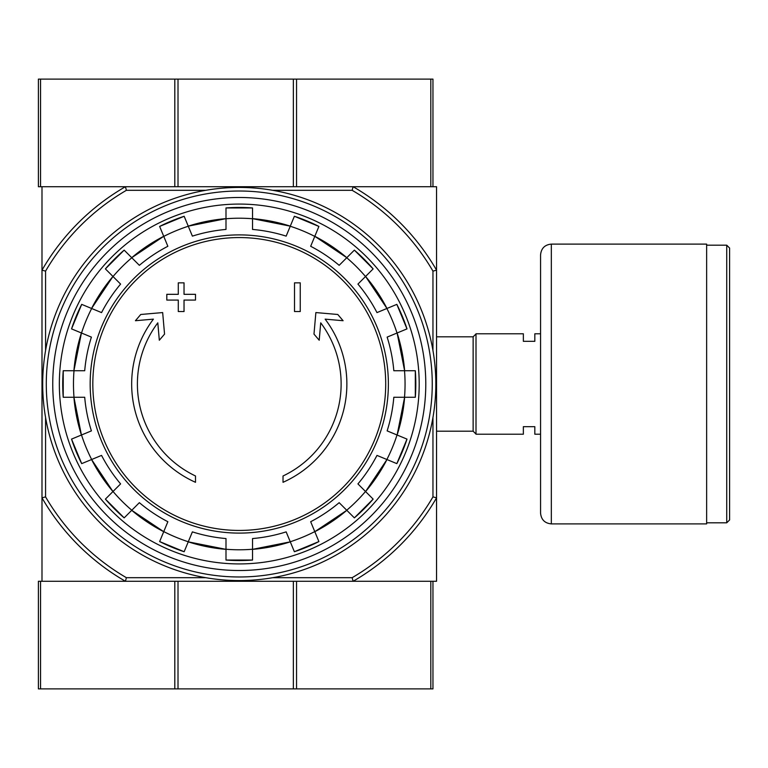 <?xml version="1.0" encoding="UTF-8"?>
<svg xmlns="http://www.w3.org/2000/svg" width="768" height="768" viewBox="0 0 768 768"><rect width="100%" height="100%" fill="white"/><g stroke="black" fill="none" stroke-linecap="round" stroke-linejoin="round"><path stroke-width="1.15" d="M272.736 190.31L352.138 190.31L353.107 186.72A227.77 227.77 0 0 1 436.55 270.163L436.55 186.72L41.99 186.72L41.99 581.28L125.424 581.28A227.77 227.77 0 0 1 41.99 497.837L45.571 496.877L45.571 417.466M195.504 482.304A107.606 107.606 0 0 1 153.408 319.142L135.427 320.717L140.746 314.486L162.662 312.566L164.554 334.109L159.322 340.234L157.805 322.838A101.866 101.866 0 0 0 195.504 475.987L195.504 482.304M283.027 475.987L283.027 482.304A107.606 107.606 0 0 0 325.133 319.142L343.104 320.717L337.786 314.486L315.869 312.566L313.987 334.109L319.21 340.234L320.726 322.838A101.866 101.866 0 0 1 283.027 475.987M294.509 311.549L300.25 311.549L300.25 282.845L294.509 282.845L294.509 311.549M178.291 300.067L178.291 311.549L184.032 311.549L184.032 300.067L195.504 300.067L195.504 294.326L184.032 294.326L184.032 282.845L178.291 282.845L178.291 294.326L166.81 294.326L166.81 300.067L178.291 300.067M71.539 328.896A176.544 176.544 0 0 1 81.696 304.368L71.539 328.886L91.402 337.114A155.126 155.126 0 0 0 84.71 370.733L63.226 370.733L63.216 397.267A176.544 176.544 0 0 1 63.226 370.733M63.226 397.267L84.71 397.267A155.126 155.126 0 0 0 91.402 430.886L71.539 439.104A176.544 176.544 0 0 0 81.696 463.632L71.539 439.114M81.696 463.632L101.558 455.405A155.126 155.126 0 0 0 120.595 483.907L105.398 499.104L124.166 517.872A176.544 176.544 0 0 1 105.398 499.104M124.166 517.872L139.363 502.675L131.731 510.307L163.728 531.686A165.888 165.888 0 0 1 131.731 510.307M139.363 502.675A155.126 155.126 0 0 0 167.856 521.712L159.638 541.565L184.157 551.731A176.544 176.544 0 0 1 159.638 541.565M184.157 551.722L192.384 531.869A155.126 155.126 0 0 0 225.994 538.56L225.994 560.045L252.538 560.054A176.544 176.544 0 0 1 225.994 560.045M252.538 560.045L252.538 538.56A155.126 155.126 0 0 0 286.157 531.869L294.374 551.722L318.902 541.574A176.544 176.544 0 0 1 294.374 551.722M318.902 541.565L310.675 521.712A155.126 155.126 0 0 0 339.168 502.675L354.365 517.872L373.142 499.104A176.544 176.544 0 0 1 354.365 517.872M373.133 499.104L357.936 483.907L365.578 491.539L386.957 459.542A165.888 165.888 0 0 1 365.578 491.539M357.936 483.907A155.126 155.126 0 0 0 376.982 455.405L396.835 463.632L406.992 439.114A176.544 176.544 0 0 1 396.835 463.632M406.992 439.104L387.139 430.886A155.126 155.126 0 0 0 393.821 397.267L415.315 397.267L415.315 370.733A176.544 176.544 0 0 1 415.315 397.267M415.315 370.733L393.821 370.733A155.126 155.126 0 0 0 387.139 337.114L406.992 328.896L396.835 304.368A176.544 176.544 0 0 1 406.992 328.896M396.835 304.368L376.982 312.595A155.126 155.126 0 0 0 357.936 284.093L373.133 268.896L354.365 250.128A176.544 176.544 0 0 1 373.133 268.896M354.365 250.128L339.168 265.325L346.8 257.693L314.803 236.314A165.888 165.888 0 0 1 346.8 257.693M339.168 265.325A155.126 155.126 0 0 0 310.675 246.288L318.902 226.435L294.374 216.269A176.544 176.544 0 0 1 318.902 226.435M294.374 216.278L286.157 236.131A155.126 155.126 0 0 0 252.538 229.44L252.538 207.955A176.544 176.544 0 0 0 225.994 207.955L252.538 207.946M225.994 207.955L225.994 229.44A155.126 155.126 0 0 0 192.384 236.131L184.157 216.278L159.638 226.426A176.544 176.544 0 0 1 184.157 216.278M159.638 226.435L167.856 246.288A155.126 155.126 0 0 0 139.363 265.325L124.166 250.128L105.398 268.896A176.544 176.544 0 0 1 124.166 250.128M105.398 268.896L120.595 284.093L112.963 276.461L91.584 308.458A165.888 165.888 0 0 1 112.963 276.461M120.595 284.093A155.126 155.126 0 0 0 101.558 312.595L81.696 304.368M432.96 581.28L432.96 688.886L430.81 688.886L430.81 581.28L353.107 581.28L436.55 581.28L436.55 497.837A227.77 227.77 0 0 1 353.107 581.28L38.4 581.28L38.4 688.886L40.55 688.886L40.55 581.28M352.138 190.31A224.179 224.179 0 0 1 432.96 271.123L436.55 270.163L436.55 497.837L432.96 496.877A224.179 224.179 0 0 1 352.138 577.69L272.736 577.69M205.805 577.69L126.394 577.69L125.424 581.28M353.107 581.28L352.138 577.69M45.571 350.534L45.571 271.123L41.99 270.163A227.77 227.77 0 0 1 125.424 186.72L126.394 190.31L205.805 190.31M126.394 577.69A224.179 224.179 0 0 1 45.571 496.877M432.96 271.123L432.96 350.534M432.96 417.466L432.96 496.877M45.571 271.123A224.179 224.179 0 0 1 126.394 190.31M52.752 384A186.518 186.518 0 0 1 332.525 222.47A186.518 186.518 0 0 1 332.525 545.53A186.518 186.518 0 0 1 52.752 384M59.347 384A179.923 179.923 0 0 1 329.232 228.182A179.923 179.923 0 0 1 329.232 539.818A179.923 179.923 0 0 1 59.347 384M540.566 434.218L534.826 434.218L534.826 426.682L523.354 426.682L523.354 434.218L476.006 434.218L476.006 333.782L523.354 333.782L523.354 341.318L534.826 341.318L534.826 333.782L540.566 333.782M436.55 336.806L473.136 336.806L473.136 431.194L476.006 434.064M476.006 333.936L473.136 336.806M729.6 248.054L729.6 519.946L726.73 522.816L726.73 245.184L729.6 248.054M706.646 245.184L726.73 245.184M706.646 244.109L706.646 523.891L551.328 523.891C544.79 523.258 541.21 519.667 540.566 513.13L540.566 254.87C541.21 248.333 544.79 244.752 551.328 244.109L706.646 244.109M40.55 79.114L38.4 79.114L38.4 186.72L40.55 186.72L40.55 79.114L432.96 79.114L432.96 186.72M430.81 79.114L430.81 186.72L353.107 186.72M125.424 186.72L40.55 186.72M430.81 688.886L296.554 688.886L296.554 581.28M40.55 688.886L296.554 688.886M46.291 384A192.979 192.979 0 0 1 335.76 216.874A192.979 192.979 0 0 1 335.76 551.126A192.979 192.979 0 0 1 46.291 384M42.701 384A196.56 196.56 0 0 1 337.546 213.773A196.56 196.56 0 0 1 337.546 554.227A196.56 196.56 0 0 1 42.701 384M239.27 237.562A146.438 146.438 0 0 1 385.709 384A146.438 146.438 0 0 1 239.27 530.438A146.438 146.438 0 0 1 92.822 384A146.438 146.438 0 0 1 239.27 237.562M90.163 384A149.107 149.107 0 0 1 313.824 254.87A149.107 149.107 0 0 1 313.824 513.13A149.107 149.107 0 0 1 90.163 384M81.514 333.024A165.792 165.792 0 0 1 91.67 308.496M74.006 397.267A165.792 165.792 0 0 1 74.006 370.733M91.67 459.504A165.792 165.792 0 0 1 81.514 434.976M131.798 510.24A165.792 165.792 0 0 1 113.03 491.472M188.285 541.757A165.792 165.792 0 0 1 163.766 531.6M252.538 549.254A165.792 165.792 0 0 1 225.994 549.254M314.774 531.6A165.792 165.792 0 0 1 290.246 541.757M365.51 491.472A165.792 165.792 0 0 1 346.733 510.24M397.027 434.976A165.792 165.792 0 0 1 386.87 459.504M404.525 370.733A165.792 165.792 0 0 1 404.525 397.267M386.87 308.496A165.792 165.792 0 0 1 397.027 333.024M346.733 257.76A165.792 165.792 0 0 1 365.51 276.528M290.246 226.243A165.792 165.792 0 0 1 314.774 236.4M225.994 218.746A165.792 165.792 0 0 1 252.538 218.746M163.766 236.4A165.792 165.792 0 0 1 188.285 226.243M113.03 276.528A165.792 165.792 0 0 1 131.798 257.76M225.994 549.35A165.888 165.888 0 0 1 188.256 541.843L225.994 549.35M290.285 541.843A165.888 165.888 0 0 1 252.538 549.35L290.285 541.843M346.8 510.307A165.888 165.888 0 0 1 314.803 531.686L346.81 510.307M404.621 397.267A165.888 165.888 0 0 1 397.114 435.014L404.621 397.267M397.114 332.986A165.888 165.888 0 0 1 404.621 370.733L397.114 332.986M365.578 276.461A165.888 165.888 0 0 1 386.957 308.458L365.578 276.461M188.256 226.157A165.888 165.888 0 0 1 225.994 218.65L188.246 226.157M131.731 257.693A165.888 165.888 0 0 1 163.728 236.314L131.731 257.693M73.92 370.733A165.888 165.888 0 0 1 81.427 332.986L73.91 370.733M81.427 435.014A165.888 165.888 0 0 1 73.92 397.267L81.418 435.014M112.963 491.539A165.888 165.888 0 0 1 91.584 459.542L112.963 491.539M252.538 218.65A165.888 165.888 0 0 1 290.285 226.157L252.538 218.65M551.328 244.109L551.328 523.891M296.554 186.72L296.554 79.114M293.347 186.72L293.347 79.114M178.013 186.72L178.013 79.114M174.806 186.72L174.806 79.114M293.347 688.886L293.347 581.28M178.013 688.886L178.013 581.28M174.806 688.886L174.806 581.28M436.55 431.194L473.136 431.194M706.646 522.816L726.73 522.816"/></g></svg>
